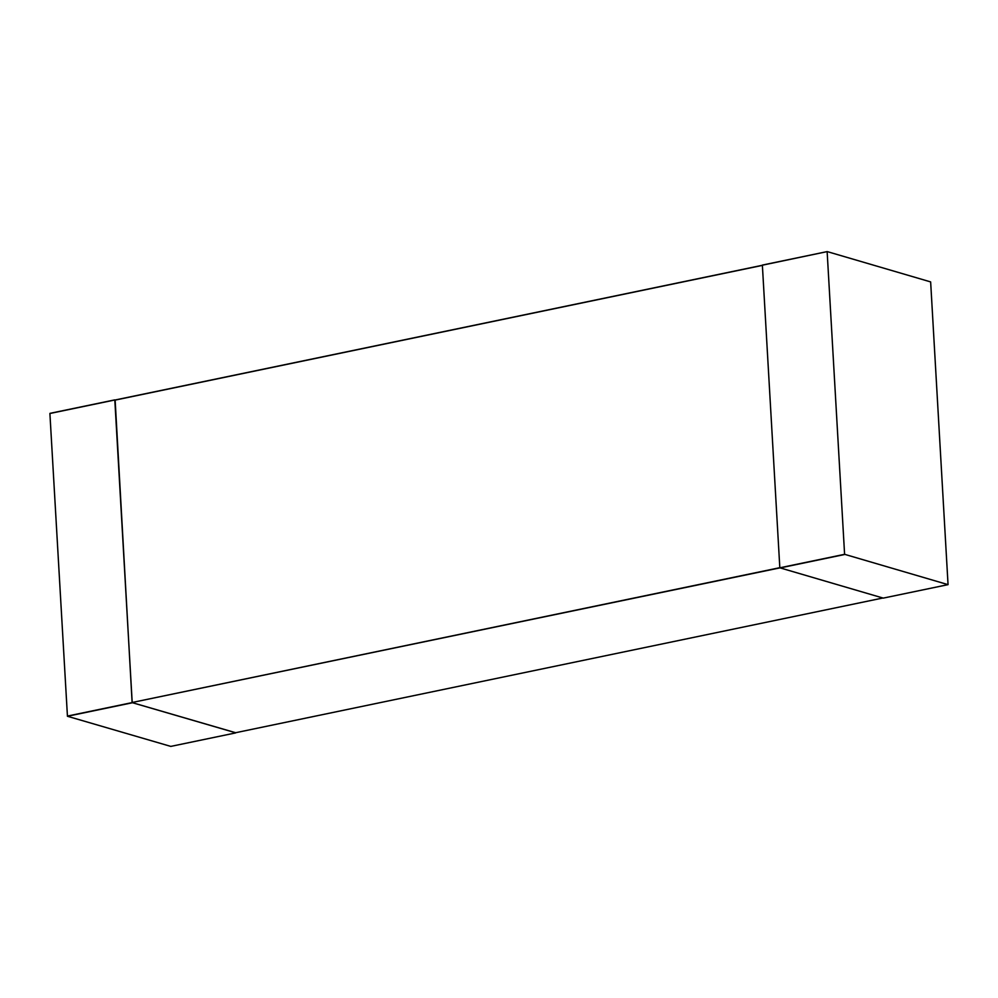 <?xml version="1.0" encoding="UTF-8"?>
<svg xmlns="http://www.w3.org/2000/svg" width="998" height="998" viewBox="0 0 998 998"><rect width="100%" height="100%" fill="white"/><g stroke="black" fill="none" stroke-linecap="round" stroke-linejoin="round"><path stroke-width="1.5" d="M827.142 251.721L844.595 554.314L948.05 584.641L930.647 281.91L827.217 251.596L762.372 265.194L779.825 567.8L883.255 598.114L948.05 584.641L883.255 598.114M827.18 251.596L762.372 265.194M779.837 567.887L132.198 702.48L114.82 400.061L762.372 265.281L114.82 400.061M132.285 702.667L235.503 732.744M115.132 399.998L132.123 702.604L235.628 732.719M132.21 702.792L67.44 716.265L170.82 746.404M67.44 716.265L49.9 413.496L114.708 399.899L49.95 413.359M844.682 554.489L779.912 567.974M844.595 554.314L779.825 567.8M779.812 567.687L132.198 702.48M762.385 265.393L114.77 400.186M882.856 598.002L235.453 732.757L882.868 598.002M235.553 732.931L170.783 746.404L235.578 732.931M132.123 702.604L67.353 716.09M114.67 400.011L49.9 413.496M827.192 251.596L762.422 265.069"/></g></svg>
